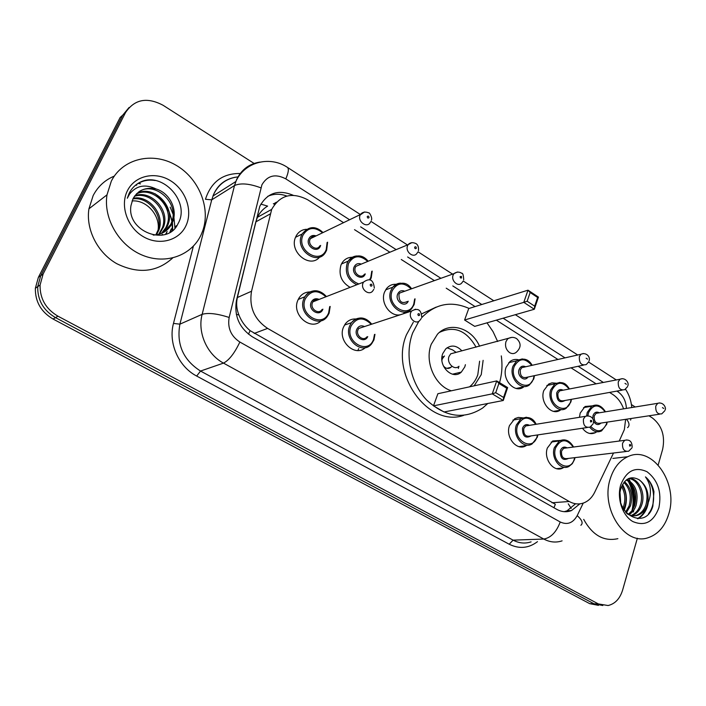 <?xml version="1.0" encoding="UTF-8"?>
<svg xmlns="http://www.w3.org/2000/svg" width="706" height="706" viewBox="0 0 706 706"><rect width="100%" height="100%" fill="white"/><g stroke="black" fill="none" stroke-linecap="round" stroke-linejoin="round"><path stroke-width="1.06" d="M526.985 445.124L526.208 445.627C517.127 451.734 504.993 437.288 509.494 425.559L514.868 418.614L518.336 417.431L522.608 417.828M365.293 347.634C355.083 357.554 337.203 340.901 343.513 327.099L345.296 323.904C348.084 320.356 351.659 318.715 356.036 318.997M321.168 320.683C310.755 331.688 291.084 314.435 297.95 300.068L298.85 298.294C301.506 294.084 305.248 291.975 310.066 291.957M564.05 467.248L562.823 467.99C554.086 473.082 543.249 459.2 547.353 448.01L552.701 440.976L560.449 440.42M350.105 287.351C341.377 282.197 338.342 274.731 340.998 264.953L342.128 262.782C344.599 259.12 347.979 257.293 352.259 257.284M319.73 256.984C309.996 269.26 288.542 251.574 295.699 236.907L296.096 236.06C298.391 231.868 301.85 229.609 306.466 229.282M516.201 388.45L523.72 386.914C514.824 394.133 501.384 379.237 506.123 367.217L510.023 361.49C512.512 359.601 515.283 359.019 518.328 359.751M405.897 311.902L403.082 313.852M400.39 314.735C390.259 317.232 379.943 302.45 384.602 291.957L386.482 288.63C389.041 285.489 392.289 284.041 396.234 284.289M561.12 409.542L560.149 410.221C551.501 416.346 539.49 402.005 543.805 390.55L548.73 384.011L552.004 382.846L556.063 383.199M596.755 431.763L595.414 432.654C590.631 434.781 586.324 433.316 582.476 428.242M579.467 417.29L580.191 413.081L585.062 406.479L592.466 405.853M619.241 441.038L624.369 429.575L625.622 419.329M276.505 202.145L274.431 203.39L275.569 203.169M357.801 350.511L358.763 348.596M260.867 204.105L267.609 206.108C263.161 208.782 259.764 212.515 257.425 217.307L255.819 221.861L237.366 297.535C236.06 303.377 236.581 309.21 238.937 315.017C241.381 321.256 245.114 326.472 250.127 330.664L555.34 504.269L553.963 507.755M623.619 408.853C621.271 402.491 617.671 397.699 612.817 394.495L609.569 392.421M343.548 222.664L307.807 199.851C292.134 191.714 280.088 194.9 271.678 209.391L251.53 291.243C248.953 307.048 254.31 319.43 267.6 328.396L569.221 501.489C574.296 504.296 579.335 504.684 584.339 502.681C588.795 500.73 592.263 497.236 594.734 492.179L613.505 453.023M596.12 383.843L571.013 367.817M557.934 359.469L496.327 320.153M475.067 306.589L446.218 288.18M434.393 280.626L401.282 259.499M389.897 252.236L354.527 229.662M630.096 482.56C633.873 490.67 635.047 499.195 633.591 508.126M637.359 538.228L622.595 590.154C619.912 598.741 615.076 603.868 608.095 605.527L598.388 603.939L57.954 316.182C45.811 308.981 39.854 298.603 40.074 285.047L43.101 274.043L125.5 112.616C134.493 99.255 147.007 96.801 163.06 105.265L254.548 163.73M648.982 415.79L652.397 417.97C661.893 425.506 665.308 435.937 662.652 449.254L658.186 464.954M631.411 404.556L635.197 406.974M598.388 603.939L594.028 603.798L602.818 605.519L594.028 603.798L55.492 317.612C43.41 310.464 37.489 300.147 37.709 286.662L40.719 275.711L122.818 115.06L129.083 107.48M135.57 185.175L136.258 185.281L135.57 185.175M163.88 232.265L170.693 224.508L171.885 221.613C169.872 210.432 164.295 201.157 155.143 193.771C164.295 201.157 169.872 210.432 171.885 221.613C179.342 201.96 153.74 180.348 138.455 192.138M172.123 223.281L172.326 230.544L172.123 223.281M293.211 195.288C278.376 189.129 267.239 192.8 259.782 206.328L236.51 300.191C233.915 315.829 239.228 328.052 252.43 336.859L556.743 509.335C561.702 512.044 566.636 512.441 571.56 510.535L579.864 503.846M267.75 196.33C273.804 193.656 280.176 193.568 286.865 196.065M575.575 503.757L566.989 510.835L564.209 511.682M631.941 510.835C634.306 500.342 633.035 490.379 628.119 480.927M598.467 605.369L589.713 603.656L594.028 603.798L55.492 317.612C43.41 310.464 37.489 300.147 37.709 286.662L40.719 275.711L122.818 115.06L125.5 112.616M589.713 603.656L53.065 319.033C41.045 311.928 35.141 301.665 35.362 288.26L38.371 277.361L120.152 117.47L122.818 115.06M610.275 478.739C613.708 467.901 619.533 460.568 627.74 456.72C651.762 444.665 678.651 482.701 668.847 513.668C665.114 526.252 658.257 534.248 648.276 537.654C624.995 546.329 600.179 508.523 610.275 478.739M658.901 507.738C653.553 522.016 644.852 526.614 632.788 521.531C622.401 515.627 616.673 498.312 620.706 484.96C626.416 470.699 635.206 466.295 647.075 471.767C657.957 480.212 661.893 492.206 658.901 507.738M639.204 479.815C631.049 475.438 624.96 478.289 620.936 488.349C613.02 513.412 645.84 531.424 652.856 506.131L653.959 491.641C652.512 485.349 649.679 480.433 645.469 476.894C651.364 485.048 652 494.306 647.384 504.675C645.513 510.067 642.266 513.597 637.65 515.283L636.23 515.362C640.836 513.677 644.084 510.147 645.964 504.772C648.593 493.971 646.343 485.649 639.204 479.815C646.82 485.604 649.546 493.891 647.384 504.675M634.006 515.839L636.23 515.362M626.902 513.633C630.582 515.857 634.164 516.404 637.65 515.283M631.138 515.486C635.471 513.677 638.524 510.226 640.289 505.143C644.41 493.741 637.694 478.915 628.596 478.562L630.149 481.263M631.861 515.636L631.985 515.592C636.583 513.924 639.821 510.403 641.701 505.046C646.078 493.097 638.356 477.644 628.94 478.412M628.243 514.4L632.126 510.579L634.676 505.505C637.403 493.67 634.623 485.146 626.337 479.939M628.975 514.745C632.32 512.635 634.685 509.529 636.071 505.417C638.824 492.991 635.779 484.36 626.946 479.498M625.587 512.168L629.134 505.867C631.641 496.265 629.893 488.455 623.892 482.427M626.213 512.891L630.511 505.778C633.088 495.621 631.085 487.581 624.501 481.677M622.93 508.055L623.645 506.228C625.737 499.098 625.039 492.55 621.554 486.593M623.619 509.317L625.013 506.14C627.228 498.321 626.266 491.385 622.118 485.322M619.921 495.082L620.442 500.854M620.627 501.719L620.044 492.947M617.874 538.669C603.904 541.74 592.51 535.307 583.703 519.36M624.21 510.27C627.59 501.304 627.034 492.709 622.551 484.475M638.074 518.707C643.519 515.371 646.908 510.138 648.223 503.007M637.439 518.698C641.825 516.086 644.878 512.071 646.625 506.643M648.532 513.686C656.615 503.952 654.683 484.245 645.469 476.894M487.793 403.497L482.675 408.006C464.045 419.929 445.38 417.281 426.68 400.064C410.468 383.093 404.503 354.315 412.701 332.861L418.887 321.221M421.782 317.594L422.1 317.232C435.743 303.598 451.408 300.668 469.084 308.451M487.008 322.836L493.044 331.635L497.651 341.501M501.295 355.886C502.575 365.178 501.992 374.101 499.548 382.652M463.586 415.393C428.383 427.818 389.456 374.233 406.462 334.75L413.292 322.28M421.791 313.799L436.123 307.128M483.125 360.342L481.263 374.604L474.158 385.838M451.363 390.797C434.922 385.953 424.306 361.454 431.278 344.175L437.526 334.141C449.59 321.142 471.652 327.858 479.559 346.249M464.592 320.012L474.697 326.366L534.318 309.254L523.799 302.362L464.592 320.012L468.74 308.548L528 290.184L538.457 297.102L534.318 309.254L534.671 306.166L537.628 297.473L530.153 292.522L527.153 301.233L534.671 306.166M433.484 405.853L444.021 411.986L503.263 400.496L492.258 393.86L433.484 405.853L437.879 393.727L496.724 380.922L507.649 387.594L503.263 400.496L503.572 397.452L506.714 388.221L498.895 383.455L495.718 392.704L503.572 397.452M527.153 301.233L523.799 302.362L528 290.184L530.153 292.522M495.718 392.704L492.258 393.86L496.724 380.922L498.895 383.455M507.649 387.594L506.714 388.221M538.457 297.102L537.628 297.473M439.397 332.42C454.196 325.457 466.419 330.364 476.065 347.158M479.621 361.198L477.794 374.798C476.02 379.757 473.294 383.755 469.596 386.8L469.561 386.835M461.909 350.873C456.605 345.278 451.24 344.581 445.813 348.808L442.794 353.529C437.641 365.832 452.572 380.622 461.336 372.088L464.795 366.899L465.395 364.684M444.498 355.974L442.309 358.78L441.938 360.351M455.573 352.532L450.71 353.812L449.042 356.398C446.298 362.981 454.32 370.888 458.997 366.255M458.326 368.47L458.918 366.317M456.129 352.391L452.625 349.902L447.039 347.802M443.324 365.84C445.751 368.717 448.292 369.212 450.975 367.314L451.875 366.273M111.319 181.151C122.588 158.515 152.47 151.605 175.565 164.957C198.81 178.027 211.006 207.961 202.666 230.986L201.139 234.727C191.776 255.29 166.21 264.874 142.877 255.387C119.49 246.112 103.2 218.904 106.994 194.847L111.319 181.151M172.661 257.99C156.891 272.304 138.244 274.193 116.719 263.665C97.578 252.801 85.673 229.468 88.93 208.817L93.157 195.58C97.913 186.481 104.965 179.986 114.31 176.094M153.211 235.08C161.718 234.736 167.949 230.959 171.893 223.749L173.085 220.846C177.4 208.226 169.043 192.817 156.255 189.031C145.807 186.79 138.041 190.055 132.957 198.836L130.998 205.508C126.189 231.568 167.516 247.082 177.912 223.873C190.858 202.348 162.883 171.664 141.041 181.769C135.773 184.213 131.81 188.061 129.154 193.294L127.301 198.254L129.622 193.982C136.479 185.457 145.357 183.807 156.255 189.031M161.374 233.501L165.945 227.5L167.137 224.623C174.047 206.399 151.905 185.572 136.302 194.053M162.018 233.218L167.128 226.75L168.31 223.873C175.362 205.305 152.381 184.257 136.814 193.541M158.682 234.392L162.459 227.588C168.849 210.741 149.919 190.876 134.449 196.303M159.371 234.198L163.624 226.847C170.146 209.664 150.422 189.543 134.881 195.712M155.797 234.93L157.87 230.5C163.704 215.012 147.889 196.312 132.922 198.907M156.538 234.824L159.009 229.777C164.992 213.944 148.392 194.935 133.275 198.227M185.969 225.682C179.13 240.631 159.274 246.059 143.38 236.713C127.371 227.588 119.773 205.773 127.407 190.752C134.811 175.591 155.091 171.126 170.428 180.665C185.872 190.002 193.047 210.856 185.969 225.682M132.066 200.954C146.071 199.613 159.768 214.668 158.223 228.991M162.256 235.107L162.512 234.374M166.122 234.048L167.128 231.515L165.619 234.233M170.455 231.886L171.814 228.603L171.223 228.965L169.864 232.256M176.323 226.37L176.579 225.638L175.979 226.008L175.423 227.517M161.78 235.195L161.948 234.736M155.135 180.515C148.286 179.35 141.994 180.718 136.267 184.628M568.259 503.828L571.198 508.408M248.45 334.167L250.127 330.664M236.325 314.302L238.937 315.017M551.986 502.769L569.221 501.489M254.186 333.435L267.6 328.396M237.366 297.535L251.53 291.243M255.819 221.861L270.133 213.989M626.398 408.403C625.984 401.052 623.204 395.536 618.059 391.865L616.859 391.098M615.888 379.678L588.654 362.072M618.341 390.824L618.059 391.865M349.576 219.751L285.806 178.874C275.428 173.455 267.468 175.432 261.917 184.796L229.159 317.471C227.403 327.972 230.968 336.162 239.863 342.039L560.22 521.99C567.315 525.193 572.981 523.075 577.199 515.618L583.227 503.096M562.1 540.849C555.966 542.879 549.868 542.279 543.779 539.049L223.493 363.113C206.955 354.394 197.274 332.42 202.145 314.338L234.516 185.537L236.634 179.5C241.567 169.484 249.377 163.668 260.055 162.071M238.434 176.835C227.2 177.983 218.992 183.701 213.803 194.009L211.721 199.851L234.516 185.537C240.693 182.819 249.474 183.578 260.876 187.84M537.487 541.661C528.67 548.324 519.245 549.18 509.202 544.229L196.674 376.051C178.6 366.732 168.081 342.992 173.482 323.41L193.373 246.173M229.159 317.471C217.271 313.605 208.261 312.564 202.145 314.338L179.898 324.169L211.721 199.851L205.455 199.277C211.182 181.689 223.008 173.094 240.949 173.499M43.101 274.043L38.371 277.361M57.954 316.182L53.065 319.033M560.22 521.99C556.381 532.112 550.901 537.795 543.779 539.049L513.094 540.143C519.06 543.267 525.061 543.841 531.097 541.873M239.863 342.039C234.551 353.212 229.097 360.236 223.493 363.113L200.53 371.047L513.094 540.143L509.202 544.229M173.482 323.41L179.898 324.169C176.35 344.343 183.225 359.972 200.53 371.047L196.674 376.051M603.356 382.449L578.152 366.29M565.021 357.863L503.14 318.203M481.783 304.507L452.793 285.921M440.906 278.305L407.627 256.966M396.172 249.624L360.616 226.829M577.199 515.618C582.106 520.04 583.332 523.252 580.879 525.273M287.351 167.331L287.527 167.446C289.019 168.893 288.445 172.696 285.806 178.874M626.496 419.196C629.443 422.876 629.796 425.7 627.572 427.659M274.563 204.422L273.346 203.655M318.23 257.408L318.9 257.822M629.064 481.633C633.458 490.485 634.694 499.822 632.761 509.626M631.473 484.104C634.323 491.076 635.347 498.339 634.535 505.92M633.856 510.006L633.361 512M505.964 341.607C504.834 346.178 506.061 349.858 509.635 352.629C512.088 354.033 514.33 353.891 516.36 352.197C521.249 347.59 521.328 343.054 516.598 338.598C513.633 336.886 510.659 336.983 507.667 338.871L505.964 341.607M511.797 337.389L450.71 353.812M138.058 183.375L140.468 183.834M170.155 207.123L173.023 214.059M173.932 217.395L174.929 228.082M135.896 184.91L136.77 185.06M168.196 208.967L172.14 220.775M172.432 222.602L172.696 230.244M606.692 424.324L601.591 430.889C597.329 432.849 593.393 431.64 589.801 427.262M586.615 415.816L587.26 412.428L591.84 406.188L596.243 405.076M605.157 411.854C598.75 403.735 593.19 404.026 588.495 412.736L587.904 415.772M590.904 426.627C597.382 432.91 602.571 432.001 606.463 423.909L606.869 422.179M592.766 418.826L593.014 415.543C594.364 412.295 596.455 411.377 599.306 412.807M598.353 412.957L596.12 413.319L594.249 415.852C593.861 421.394 595.785 423.847 600.029 423.212L659.536 414.193M664.875 410.68L661.778 413.848C657.436 414.493 655.442 411.88 655.786 405.994L657.683 403.329L659.625 402.897M662.457 407.618L663.781 408.474L662.457 407.618M557.087 410.751L558.119 411.095M559.223 410.724L558.702 410.468M600.991 423.07C598.247 425.541 595.732 424.906 593.446 421.173M570.845 402.049L566.159 408.297C558.022 414.087 546.709 400.549 550.759 389.73L554.925 383.861L559.937 382.387M569.124 389.041C562.497 381.055 556.796 381.381 552.004 390.039C546.823 404.388 566.494 416.425 570.607 401.608L571.11 399.393M565.091 400.478C559.514 403.417 556.707 400.902 556.681 392.951C558.067 389.712 560.22 388.794 563.132 390.189M562.188 390.374L559.637 390.868L557.925 393.251C557.563 399.084 559.629 401.546 564.138 400.655L622.154 390.136M627.546 386.667L624.722 389.668C620.097 390.594 617.953 387.956 618.279 381.769L620.009 379.237L622.224 378.672M625.013 383.376L626.39 384.267L625.013 383.376M521.346 388.159L518.804 387.921M533.736 378.998L529.535 384.823C521.169 391.654 508.505 377.578 512.953 366.229L516.624 360.819L522.272 358.895M531.794 365.39C524.937 357.563 519.078 357.942 514.206 366.529C508.744 381.028 529.129 393.489 533.48 378.513L534.089 375.733M527.938 377.057C524.593 382.414 516.66 375.742 519.06 369.547C520.481 366.335 522.678 365.408 525.67 366.776M524.743 366.988L521.831 367.641L520.313 369.856C519.978 375.998 522.211 378.469 526.994 377.26L583.35 365.17M588.795 361.754L586.298 364.543C581.373 365.787 579.052 363.149 579.344 356.609L580.888 354.271L583.385 353.521M586.139 358.207L587.568 359.133L586.139 358.207M414.078 304.674L411.81 308.434C403.338 319.483 385.008 303.809 390.965 290.395L392.748 287.236C394.822 284.659 397.443 283.291 400.611 283.132M411.148 288.93C403.585 281.809 397.293 282.4 392.254 290.687C385.838 305.601 408.597 319.527 413.76 304.065L414.66 299.009M408.218 301.215C405.182 308.31 394.583 301.171 397.672 294.058C399.199 290.934 401.555 289.99 404.75 291.225M403.894 291.525L399.72 293.016L398.961 294.358C398.872 301.691 401.67 304.083 407.353 301.515M463.224 281.059L461.9 282.797C458.432 287.571 450.693 280.794 453.128 275.066L453.905 273.654L457.409 271.995M460.118 276.62L460.427 277.899L461.503 277.996L461.424 276.381L460.118 276.62M371.1 278.04L370.147 279.955L371.153 278.014M356.839 284.739C347.89 280.211 344.669 273.019 347.175 263.17L348.252 261.096C350.361 257.955 353.221 256.234 356.857 255.951M367.738 261.423C359.945 254.637 353.521 255.316 348.482 263.462C346.152 273.451 349.602 280.291 358.816 283.962M369.494 279.797L370.809 277.352L371.753 271.298M365.276 273.884L365.267 273.91C362.496 281.712 350.732 274.457 354.103 266.965C355.656 263.885 358.057 262.932 361.304 264.097M360.475 264.441L355.877 266.347L355.4 267.256C352.762 272.993 361.19 279.461 364.437 274.219M417.934 251.963L417.061 253.198C413.716 258.758 404.882 251.751 407.591 245.653L408.086 244.691L411.925 242.59M414.651 247.188C414.757 248.706 415.313 249.068 416.328 248.265C416.222 246.747 415.666 246.385 414.651 247.188M326.534 250.339L325.775 251.865C318.177 266.647 294.367 250.127 301.674 234.877L302.062 234.057L295.54 237.287M322.545 232.795C314.532 226.405 308.01 227.2 302.98 235.169C295.823 250.365 320.4 265.403 326.198 249.606L327.125 242.423M320.648 245.432L320.436 246.023C317.497 253.913 305.266 246.368 308.831 238.805C310.393 235.795 312.829 234.824 316.111 235.892M315.308 236.281L312.423 236.642L310.137 239.096C307.216 245.22 316.826 251.839 319.836 245.812M370.756 221.666L370.332 222.311C367.226 228.709 357.139 221.516 360.148 215.003L364.508 211.959M367.27 216.513C367.376 218.057 367.958 218.436 369.017 217.642C368.911 216.089 368.329 215.709 367.27 216.513M574.56 459.421L572.301 463.692L568.957 466.419C560.732 471.229 550.521 458.123 554.369 447.569L559.408 440.923L564.147 439.838M573.228 447.066C566.618 438.417 560.749 438.691 555.622 447.886C550.433 462.615 570.192 474.176 574.305 459.015L574.658 457.673M568.498 458.406C562.938 461.027 560.22 458.459 560.326 450.693C561.817 447.225 564.068 446.28 567.086 447.869M566.08 448.001L563.644 448.319L561.579 451.01C561.129 456.632 563.088 459.138 567.465 458.529L626.231 451.496M631.923 447.931L628.684 451.205C624.183 451.84 622.145 449.166 622.56 443.191L624.66 440.332L626.743 439.926M630.732 445.76L630.449 444.568L629.531 444.559L629.637 446.095L630.732 445.76M537.284 437.243L532.147 443.889C523.605 449.678 512.159 436.034 516.386 424.95L520.949 418.702L526.376 417.22M535.783 424.324C528.926 415.808 522.89 416.125 517.657 425.277C512.177 440.156 532.651 452.14 537.01 436.802L537.487 434.949M531.159 435.893C525.343 438.823 522.466 436.246 522.528 428.18C524.064 424.721 526.376 423.776 529.482 425.339M528.494 425.497L525.67 425.956L523.79 428.498C523.358 434.437 525.476 436.952 530.153 436.043L587.215 427.527M593.005 424.006L590.066 427.104C585.256 428.039 583.05 425.356 583.447 419.037L585.362 416.346L587.754 415.772M591.734 421.641L591.452 420.423L590.49 420.405L590.595 421.967L591.734 421.641M373.809 340.063L371.638 343.778C362.805 355.612 343.381 339.807 349.761 325.748L351.447 322.704C353.768 319.712 356.751 318.168 360.387 318.062M371.232 324.336C363.325 316.667 356.601 317.241 351.067 326.057C344.254 341.563 368.029 355.471 373.527 339.436L374.498 334.485M367.738 336.612C364.517 343.972 353.45 336.815 356.724 329.428C358.454 326.031 361.048 325.069 364.517 326.551M363.643 326.834L358.763 328.44L358.03 329.746C355.48 335.403 363.334 341.73 366.846 336.886M421.261 318.503L420.035 320.162C416.408 325.316 408.174 318.477 410.795 312.449L411.545 311.064L415.507 309.193M419.593 315.15C419.488 313.605 418.923 313.261 417.908 314.108C418.014 315.653 418.579 315.997 419.593 315.15M328.996 313.385L327.681 315.856C319.306 329.79 296.882 313.596 303.986 298.488L304.842 296.785C307.172 293.069 310.455 291.084 314.682 290.837M325.898 296.785C317.726 289.46 310.861 290.131 305.301 298.806C298.108 314.461 322.836 328.934 328.661 312.714L329.693 306.633M322.898 309.166L322.863 309.263C319.906 317.365 307.604 310.102 311.187 302.309C312.961 298.947 315.617 297.985 319.165 299.406M318.327 299.732C316.041 299.203 314.232 299.909 312.899 301.841L312.502 302.618C309.66 308.698 318.733 315.185 322.051 309.484M373.809 289.363L373.086 290.422C369.662 296.485 360.131 289.451 363.06 282.982L363.475 282.153C369.767 277.652 373.395 279.638 374.339 288.11M372 285.709C371.894 284.139 371.312 283.777 370.244 284.624C370.341 286.195 370.932 286.557 372 285.709M526.208 445.627L518.972 446.633M562.823 467.99L556.593 468.678M560.149 410.221L553.575 411.351M595.414 432.654L589.669 433.466M257.425 217.307L271.678 209.391M558.464 411.042L555.437 411.554M630.608 420.114L630.996 418.517M631.755 407.538C631.199 400.796 629.117 394.689 625.516 389.209M360.369 214.527L287.527 167.446C270.928 156.114 246.703 161.074 236.907 179.333L235.751 181.601L212.938 196.047C217.007 185.581 224.473 179.315 235.327 177.232M40.074 285.047L35.362 288.26M577.702 354.994L515.354 314.7M493.821 300.782L463.26 281.032M452.581 274.131L418.102 251.839M407.441 244.956L371.056 221.437M566.989 510.835L571.56 510.535M627.74 456.72L612.861 458.423M461.336 372.088L452.467 374.198M441.982 356.998L443.765 356.53M446.81 368.338L450.975 367.314M173.085 220.846L171.885 221.613M168.31 223.873L167.137 224.623M163.624 226.847L162.459 227.588M159.009 229.777L157.87 230.5M106.994 194.847L88.93 208.817M598.282 412.966L657.683 403.329C663.719 401.502 666.517 408.43 665.105 409.912M605.492 411.801C601.486 405.535 596.932 403.664 591.84 406.188L583.553 407.6M606.736 424.182L607.195 422.126M562.126 390.383L620.009 379.237C625.216 376.978 629.39 382.908 627.819 385.82M569.486 388.971C566.874 385.344 564.332 380.269 554.925 383.861L546.841 385.485M522.952 387.409L522.387 387.188M570.898 401.908L571.463 399.322M524.673 366.996L580.888 354.271C585.954 351.923 590.684 356.671 589.113 360.819M532.174 365.302C528.617 359.027 523.437 357.536 516.624 360.819L508.761 362.672M533.789 378.84L534.46 375.654M403.823 291.552L453.905 273.654C456.685 271.722 459.306 271.625 461.777 273.346C462.774 272.878 463.418 275.04 463.701 279.841M411.598 288.772C407 281.906 400.717 281.394 392.748 287.236L385.644 289.848M414.157 304.48L415.084 298.859M360.404 264.468L408.086 244.691C410.142 242.405 412.869 242.096 416.266 243.746C418.031 245.026 418.764 247.338 418.473 250.656M368.205 261.229C362.346 254.186 355.692 254.142 348.252 261.096L341.43 264M371.241 277.802L372.203 271.122M325.775 251.865L326.56 250.321M315.247 236.316L312.264 236.678L310.331 238.681L360.351 214.562C362.407 211.994 365.214 211.447 368.797 212.903C369.353 212.065 372.786 218.278 371.356 220.263M326.657 250.092L327.593 242.202M323.021 232.565C315.582 225.549 308.593 226.052 302.062 234.057M551.148 442.071L559.408 440.923C564.897 438.391 569.618 440.42 573.599 447.013M575.011 457.629L574.596 459.297M566.018 448.01L624.66 440.332C629.62 439.211 632.126 441.497 632.152 447.189M512.909 420.07L520.949 418.702C527.973 416.019 533.048 417.873 536.172 424.262M537.857 434.896L537.328 437.102M528.423 425.515L585.362 416.346C591.072 414.59 594.743 419.611 593.278 423.185M344.519 325.06L351.447 322.704C359.504 314.488 366.996 318.344 371.718 324.178M374.965 334.335L373.951 339.851M363.572 326.86L411.545 311.064C417.899 307.595 421.288 309.687 421.729 317.338M371.638 343.778L373.88 340.036M298.232 299.441L304.842 296.785C312.228 287.236 321.062 290.457 326.41 296.582M330.179 306.448L329.12 313.164M363.475 282.153L312.899 301.841C314.064 299.926 315.856 299.229 318.256 299.759M327.681 315.856L329.031 313.367"/></g></svg>
